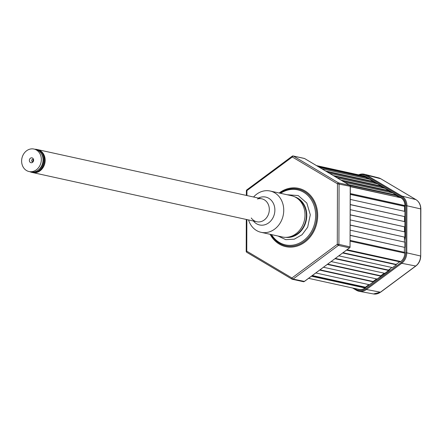 <?xml version="1.0" encoding="UTF-8"?>
<svg xmlns="http://www.w3.org/2000/svg" width="443" height="443" viewBox="0 0 443 443"><rect width="100%" height="100%" fill="white"/><g stroke="black" fill="none" stroke-linecap="round" stroke-linejoin="round"><path stroke-width="0.66" d="M404.52 211.328L404.531 206.322L404.935 206.294L404.935 205.546A9.397 7.974 102.4 0 0 400.937 197.788L350.33 186.475M398.944 197.141L396.358 195.607L349.826 185.395M396.358 195.607L396.557 195.186L348.602 184.665M396.557 195.186L392.731 192.915L344.781 182.394M391.291 192.6L388.705 191.066L342.19 180.855M388.705 191.066L388.91 190.645L340.955 180.118M388.91 190.645L385.083 188.375L337.129 177.848M383.644 188.059L381.058 186.52L334.543 176.314M381.058 186.52L381.257 186.104L333.302 175.578M381.257 186.104L377.43 183.834L329.481 173.307M375.991 183.518L373.405 181.979L326.89 171.773M373.405 181.979L373.61 181.564L325.655 171.037M373.61 181.564L369.783 179.288L321.828 168.766M368.343 178.972L365.757 177.438L319.242 167.232M365.757 177.438L365.957 177.017L318.002 166.496M316.49 165.599L363.371 175.888A9.397 7.974 102.4 0 1 365.403 176.691L365.957 177.017M311.994 275.817L365.636 287.59L365.076 288.005A9.397 7.974 102.4 0 1 359.063 289.417L308.594 278.342M365.636 287.59L365.436 287.202L312.354 275.552M365.436 287.202L368.914 284.616M319.674 270.114L373.316 281.886L369.473 284.738L315.837 272.966M373.316 281.886L373.111 281.499L320.034 269.848M373.111 281.499L376.594 278.913M327.355 264.41L380.991 276.183L377.154 279.035L323.517 267.262M380.991 276.183L380.792 275.795L327.715 264.144M380.792 275.795L384.275 273.209M335.035 258.706L388.672 270.479L384.834 273.331L331.192 261.558M388.672 270.479L388.472 270.092L335.395 258.441M388.472 270.092L391.955 267.506M342.716 253.003L396.352 264.776L392.515 267.627L338.873 255.855M396.352 264.776L396.153 264.388L343.07 252.737M396.153 264.388L399.636 261.802M350.175 240.405L404.802 252.394L404.797 253.141A9.397 7.974 102.4 0 1 400.749 261.508L400.195 261.924L346.553 250.151M404.398 252.305L404.415 247.305L350.191 235.405M404.415 247.305L350.191 235.283M404.813 247.272L404.83 242.149L350.203 230.161M404.426 242.061L404.442 237.06L350.219 225.16M404.442 237.06L350.219 225.038M404.847 237.027L404.858 231.905L350.236 219.916M404.459 231.816L404.47 226.81L350.247 214.91M404.47 226.81L350.247 214.794M404.874 226.783L404.891 221.661L350.263 209.672M404.487 221.572L404.503 216.566L350.28 204.666M404.503 216.566L350.28 204.55M404.902 216.538L404.919 211.416L350.297 199.428M404.531 206.322L350.308 194.422M404.935 206.294L350.308 194.305M365.796 286.937L366.084 286.998M280.585 193.314A28.186 23.928 102.4 0 1 309.064 196.775A28.186 23.928 102.4 0 1 312.376 229.74A28.186 23.928 102.4 0 1 271.52 234.607M303.195 281.61A1.174 0.997 -77.6 0 0 304.197 281.532L349.549 247.858A1.174 0.997 -77.6 0 0 350.053 246.812L350.23 186.409M246.369 251.375L246.768 251.164L291.943 277.982L337.289 244.303L337.466 183.806L350.23 186.315A1.174 0.997 -77.6 0 0 349.732 185.346A0.703 0.36 -59.3 0 1 349.787 185.362A0.703 0.36 -59.3 0 1 349.854 185.429M304.031 158.411A1.174 0.997 -77.6 0 1 304.562 158.522L293.404 156.074L338.579 182.898L349.732 185.346L304.562 158.522A0.703 0.36 -59.3 0 1 304.618 158.544A0.703 0.36 -59.3 0 1 304.662 158.583M246.862 219.578L246.768 251.164A1.174 0.598 120.7 0 0 246.773 252.311L291.948 279.129A1.174 0.598 120.7 0 1 291.943 277.982A1.174 0.443 53.4 0 0 293.045 279.084L304.369 281.41M246.546 190.878L292.297 156.988A1.174 0.598 120.7 0 1 293.404 156.074A1.174 0.997 -77.6 0 0 292.402 156.152A1.174 0.443 53.4 0 0 292.203 156.18A1.174 0.443 53.4 0 0 292.297 156.988L337.466 183.806A1.174 0.598 120.7 0 1 338.579 182.898A1.174 0.997 102.4 0 1 339.078 183.867L338.901 244.364L337.289 244.303A1.174 0.443 53.4 0 0 338.397 245.411A1.174 0.997 -77.6 0 0 338.901 244.364L350.053 246.906M247.05 189.831A1.174 0.443 53.4 0 0 246.851 189.859A1.174 0.443 53.4 0 0 246.945 190.667L246.934 195.546M253.579 197.008A21.137 17.947 102.4 0 1 270.164 191.027A21.137 17.947 102.4 0 1 281.283 220.963A21.137 17.947 102.4 0 1 261.104 232.32A21.137 17.947 102.4 0 1 248.545 219.944M270.164 191.027L291.439 195.695A21.137 17.947 102.4 0 1 302.552 225.631A21.137 17.947 102.4 0 1 282.374 236.988L261.104 232.32M30.412 162.503A2.492 2.115 -77.6 0 0 33.203 161.617A2.492 2.115 -77.6 0 0 33.602 159.796A2.492 2.115 -77.6 0 0 32.555 158.068A2.492 2.115 -77.6 0 0 29.642 159.192A2.492 2.115 -77.6 0 0 30.412 162.503M33.618 160.106A1.174 0.997 -77.6 0 0 31.73 160.178A1.174 0.997 -77.6 0 0 33.347 161.341M29.016 171.53L30.717 171.901A11.507 9.768 -77.6 0 0 42.301 164.27A11.507 9.768 -77.6 0 0 38.137 150.404A11.507 9.768 -77.6 0 0 35.65 149.418L33.95 149.047A11.507 9.768 -77.6 0 0 22.366 156.678A11.507 9.768 -77.6 0 0 26.53 170.544A11.507 9.768 -77.6 0 0 29.016 171.53A11.507 9.768 -77.6 0 0 40.601 163.899A11.507 9.768 -77.6 0 0 36.442 150.033A11.507 9.768 -77.6 0 0 33.95 149.047M37.86 170.328A10.571 8.971 -77.6 0 0 41.481 153.843A10.571 8.971 -77.6 0 1 37.86 170.328M31.326 172.011A11.507 9.768 -77.6 0 0 43.386 164.879A11.507 9.768 -77.6 0 0 39.349 150.67A11.507 9.768 -77.6 0 0 36.248 149.573M33.48 159.801A1.174 0.997 -77.6 0 0 33.092 161.562M40.18 150.62A11.745 9.967 -77.6 0 0 37.638 149.612A11.745 9.967 102.4 0 1 41.548 151.617A11.745 9.967 102.4 0 1 44.073 165.671A11.745 9.967 102.4 0 1 32.605 172.554A11.745 9.967 -77.6 0 0 44.422 164.768A11.745 9.967 -77.6 0 0 40.18 150.62M29.991 171.74A11.745 9.967 -77.6 0 0 31.879 172.393A11.745 9.967 -77.6 0 0 43.696 164.608A11.745 9.967 -77.6 0 0 39.455 150.459A11.745 9.967 -77.6 0 0 36.913 149.457A11.745 9.967 -77.6 0 0 34.925 149.258M257.394 198.99A11.745 9.967 102.4 0 1 267.478 202.905A11.745 9.967 102.4 0 1 267.96 215.436A11.745 9.967 102.4 0 1 251.275 217.989M258.457 198.076A14.27 12.111 102.4 0 1 272.024 201.194A14.27 12.111 102.4 0 1 273.22 217.291A14.27 12.111 102.4 0 1 253.424 221.018M365.564 287.457L369.279 284.694M373.244 281.754L376.96 278.99M380.925 276.05L384.64 273.287M390.709 268.43A10.1 8.572 102.4 0 1 388.256 271.061L365.292 287.845M404.935 205.823L405.046 236.318A10.1 8.572 102.4 0 1 404.431 240.04M420.85 208.996L420.712 256.054L420.689 208.919L406.907 205.774L406.774 252.831L406.912 205.774A11.745 9.967 -77.6 0 0 401.912 196.072A11.745 9.967 102.4 0 1 406.907 205.774L405.943 205.74A11.036 9.369 -77.6 0 0 401.242 196.62A0.703 0.36 -59.3 0 1 401.912 196.072L366.782 175.218A11.745 9.967 -77.6 0 0 364.511 174.276A11.745 9.967 -77.6 0 0 364.235 174.21A11.745 9.967 102.4 0 1 366.776 175.212L401.912 196.072L415.899 199.616A1.174 0.598 -59.3 0 1 415.983 199.649C419.128 201.692 420.75 204.804 420.85 208.996L420.689 208.919A11.263 9.563 -77.6 0 0 415.899 199.616L380.764 178.756A1.174 0.598 -59.3 0 1 380.847 178.789A1.174 0.598 -59.3 0 1 380.914 178.85M415.977 265.8A1.174 0.443 -126.6 0 1 415.894 265.983A1.174 0.443 -126.6 0 1 415.7 266.01L401.712 263.292L366.444 289.484A11.745 9.967 102.4 0 1 358.924 291.256A11.745 9.967 -77.6 0 0 359.201 291.311A11.745 9.967 -77.6 0 0 366.444 289.489L380.432 292.203L415.7 266.01A11.263 9.563 -77.6 0 0 420.557 255.976L406.774 252.831A11.745 9.967 -77.6 0 1 401.718 263.292L366.444 289.484L365.78 288.825L401.048 262.633L401.712 263.292A11.745 9.967 102.4 0 0 406.774 252.826L405.805 252.792L405.943 205.74M356.283 290.187L352.595 288M352.567 287.994L358.924 291.256A11.745 9.967 102.4 0 1 356.382 290.248A0.703 0.36 -59.3 0 1 356.327 290.226A0.703 0.36 -59.3 0 1 356.322 289.539A11.036 9.369 -77.6 0 0 365.78 288.825M358.631 174.847A11.745 9.967 102.4 0 1 364.235 174.21L358.575 174.83M361.909 175.566A10.1 8.572 102.4 0 1 365.702 176.602L400.837 197.456A10.1 8.572 102.4 0 1 405.135 205.801M365.375 288.05A10.1 8.572 102.4 0 1 357.385 289.052M289.445 236.883A20.312 17.244 -77.6 0 0 304.014 225.725A20.312 17.244 -77.6 0 0 297.812 198.752M294.794 196.858A20.793 17.648 102.4 0 1 304.369 225.936A20.793 17.648 102.4 0 1 285.912 237.343M400.937 197.788L350.33 186.68M365.403 176.691L317.448 166.164M365.076 288.005L311.44 276.233M400.749 261.508L347.113 249.736M404.797 253.141L350.175 241.153M404.935 205.546L350.313 193.558M350.33 186.359L350.031 247.399L349.549 247.858L338.397 245.411L293.045 279.084A1.174 0.997 -77.6 0 1 292.042 279.162A1.174 0.598 120.7 0 1 291.948 279.129A1.174 1.174 0 0 0 292.297 279.262L303.449 281.709M279.179 193.004A29.842 25.334 102.4 0 1 310.161 195.092A29.842 25.334 102.4 0 1 314.209 230.604A29.842 25.334 102.4 0 1 270.114 234.297M270.928 234.48A29.016 24.631 -77.6 0 0 313.417 230.199A29.016 24.631 -77.6 0 0 309.735 195.956A29.016 24.631 -77.6 0 0 279.993 193.187M304.319 281.515L349.721 247.698M246.297 219.451L246.203 251.297A1.174 1.174 0 0 0 246.773 252.311A1.174 0.598 120.7 0 0 246.867 252.344L291.871 279.062M380.703 292.003A1.174 0.443 -126.6 0 1 380.62 292.175A1.174 0.443 -126.6 0 1 380.432 292.203A11.263 9.563 -77.6 0 1 373.482 293.953L359.201 291.311M401.242 196.62L366.106 175.76A0.703 0.36 -59.3 0 1 366.776 175.212L380.764 178.756A11.263 9.563 -77.6 0 0 378.588 177.853L364.511 174.276M370.187 179.26L367.878 178.701M354.389 288.393L356.322 289.539M401.048 262.633A11.036 9.369 -77.6 0 0 405.805 252.792M366.106 175.76A11.036 9.369 -77.6 0 0 359.467 175.029M349.787 185.362L304.618 158.544M304.308 158.422L293.155 155.975A1.174 1.174 0 0 0 292.203 156.18L246.851 189.859A1.174 1.174 0 0 0 246.38 190.8L246.363 195.424M261.78 198.807L36.913 149.457M256.746 221.749L31.879 172.393M384.563 273.27L380.897 275.995M376.882 278.974L373.216 281.698M369.202 284.677L365.536 287.402M389.668 269.206L388.572 270.28M404.437 238.788L404.686 237.038M404.797 206.3L404.78 211.383M404.764 216.549L404.752 221.627M404.736 226.794L404.719 231.872M420.712 256.054C420.59 260.218 418.978 263.53 415.894 265.983L380.62 292.175L373.482 293.953M378.588 177.853L380.847 178.789L415.983 199.649M287.07 194.737L298.205 195.557L306.827 203.055L310.299 214.783L307.68 227.181L302.06 234.729L294.296 239.17L285.746 239.646L278.01 236.03"/></g></svg>
